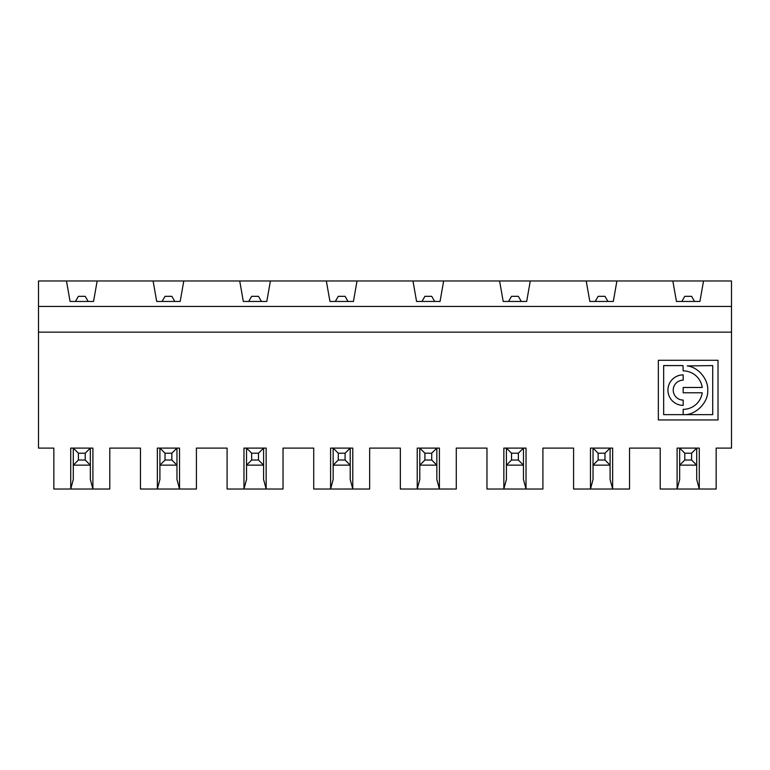 <?xml version="1.0" encoding="UTF-8"?>
<svg xmlns="http://www.w3.org/2000/svg" width="770" height="770" viewBox="0 0 770 770"><rect width="100%" height="100%" fill="white"/><g stroke="black" fill="none" stroke-linecap="round" stroke-linejoin="round"><path stroke-width="1.16" d="M687.225 365.923C698.64 367.117 708.621 379.899 707.707 390.428C708.573 402.171 695.801 415.338 683.789 414.645L712.722 414.645L712.722 365.586L687.225 365.923M683.173 370.899L683 365.586L663.653 365.586L663.653 414.645L683.173 414.645L683.173 409.351A19.231 19.231 0 0 0 702.221 392.777L683.173 392.777L683.173 387.474L702.221 387.474A19.231 19.231 0 0 0 683.173 370.899M604.97 453.212L610.09 448.092L612.65 448.092L612.65 489.017L610.09 479.469L610.09 465.147L593.035 465.147L593.035 479.469L590.475 489.017L590.475 448.092L610.09 448.092L610.09 465.147L604.97 460.027L604.97 453.212L598.155 453.212L598.155 460.027L604.97 460.027M684.78 453.212L679.66 448.092L677.1 448.092L677.1 489.017L679.66 479.469L679.66 448.092L696.715 448.092L691.595 453.212L684.78 453.212L684.78 460.027L691.595 460.027L691.595 453.212M691.595 460.027L696.715 465.147L696.715 448.092L699.275 448.092L699.275 489.017L696.715 479.469L696.715 465.147L679.66 465.147L684.78 460.027M672.845 280.983L703.53 280.983L699.93 301.445L676.445 301.445L672.845 280.983L616.905 280.983L613.305 301.445L589.82 301.445L586.22 280.983L530.28 280.983L526.68 301.445L503.195 301.445L499.595 280.983L443.655 280.983L440.055 301.445L416.57 301.445L412.97 280.983L357.03 280.983L353.43 301.445L329.945 301.445L326.345 280.983L270.405 280.983L266.805 301.445L243.32 301.445L239.72 280.983L183.78 280.983L180.18 301.445L156.695 301.445L153.095 280.983L97.155 280.983L93.555 301.445L70.07 301.445L66.47 280.983L97.155 280.983M518.345 460.027L518.345 453.212L511.53 453.212L506.41 448.092L503.85 448.092L503.85 489.017L506.41 479.469L506.41 448.092L523.465 448.092L523.465 465.147L506.41 465.147L511.53 460.027L518.345 460.027L523.465 465.147L523.465 479.469L526.025 489.017L542.908 489.017L542.908 448.092L573.592 448.092L573.592 489.017L629.533 489.017L629.533 448.092L660.217 448.092L660.217 489.017L716.158 489.017L716.158 448.092L731.5 448.092L731.5 280.983L703.53 280.983M681.825 301.445L684.78 296.325L691.595 296.325L694.55 301.445M595.2 301.445L598.155 296.325L604.97 296.325L607.925 301.445M431.72 460.027L431.72 453.212L424.905 453.212L419.785 448.092L417.225 448.092L417.225 489.017L419.785 479.469L419.785 448.092L436.84 448.092L436.84 465.147L419.785 465.147L424.905 460.027L431.72 460.027L436.84 465.147L436.84 479.469L439.4 489.017L456.283 489.017L456.283 448.092L486.967 448.092L486.967 489.017L526.025 489.017L526.025 448.092L523.465 448.092L518.345 453.212M598.155 460.027L593.035 465.147L593.035 448.092L598.155 453.212M508.575 301.445L511.53 296.325L518.345 296.325L521.3 301.445M586.22 280.983L616.905 280.983M345.095 460.027L345.095 453.212L338.28 453.212L333.16 448.092L330.6 448.092L330.6 489.017L333.16 479.469L333.16 448.092L350.215 448.092L350.215 465.147L333.16 465.147L338.28 460.027L345.095 460.027L350.215 465.147L350.215 479.469L352.775 489.017L369.658 489.017L369.658 448.092L400.342 448.092L400.342 489.017L439.4 489.017L439.4 448.092L436.84 448.092L431.72 453.212M511.53 453.212L511.53 460.027M421.95 301.445L424.905 296.325L431.72 296.325L434.675 301.445M499.595 280.983L530.28 280.983M258.47 460.027L258.47 453.212L263.59 448.092L266.15 448.092L266.15 489.017L243.975 489.017L243.975 448.092L263.59 448.092L263.59 465.147L246.535 465.147L251.655 460.027L258.47 460.027L263.59 465.147L263.59 479.469L266.15 489.017L283.033 489.017L283.033 448.092L313.717 448.092L313.717 489.017L352.775 489.017L352.775 448.092L350.215 448.092L345.095 453.212M424.905 453.212L424.905 460.027M335.325 301.445L338.28 296.325L345.095 296.325L348.05 301.445M412.97 280.983L443.655 280.983M338.28 453.212L338.28 460.027M248.7 301.445L251.655 296.325L258.47 296.325L261.425 301.445M326.345 280.983L357.03 280.983M171.845 460.027L176.965 465.147L159.91 465.147L165.03 460.027L171.845 460.027L171.845 453.212L176.965 448.092L179.526 448.092L179.526 489.017L157.35 489.017L157.35 448.092L176.965 448.092L176.965 479.469L179.526 489.017L196.408 489.017L196.408 448.092L227.092 448.092L227.092 489.017L243.975 489.017L246.535 479.469L246.535 448.092L251.655 453.212L251.655 460.027M66.47 280.983L38.5 280.983L38.5 448.092L53.842 448.092L53.842 489.017L70.725 489.017L73.285 479.469L73.285 465.147L90.34 465.147L90.34 448.092L92.9 448.092L92.9 489.017L70.725 489.017L70.725 448.092L90.34 448.092L85.22 453.212L78.405 453.212L78.405 460.027L85.22 460.027L90.34 465.147L90.34 479.469L92.9 489.017L109.783 489.017L109.783 448.092L140.467 448.092L140.467 489.017L157.35 489.017L159.91 479.469L159.91 448.092L165.03 453.212L165.03 460.027M75.45 301.445L78.405 296.325L85.22 296.325L88.175 301.445M162.075 301.445L165.03 296.325L171.845 296.325L174.8 301.445M78.405 453.212L73.285 448.092L73.285 465.147L78.405 460.027M85.22 460.027L85.22 453.212M171.845 453.212L165.03 453.212M153.095 280.983L183.78 280.983M258.47 453.212L251.655 453.212M239.72 280.983L270.405 280.983M38.5 306.441L731.5 306.441M38.5 332.139L731.5 332.139M683.173 380.178L683.173 374.875A15.246 15.246 0 0 0 667.927 390.12A15.246 15.246 0 0 0 683.173 405.376L683.173 400.073A9.943 9.943 0 0 1 673.23 390.12A9.943 9.943 0 0 1 683.173 380.178M658.35 360.283L658.35 419.948L718.025 419.948L718.025 360.283L658.35 360.283"/></g></svg>
